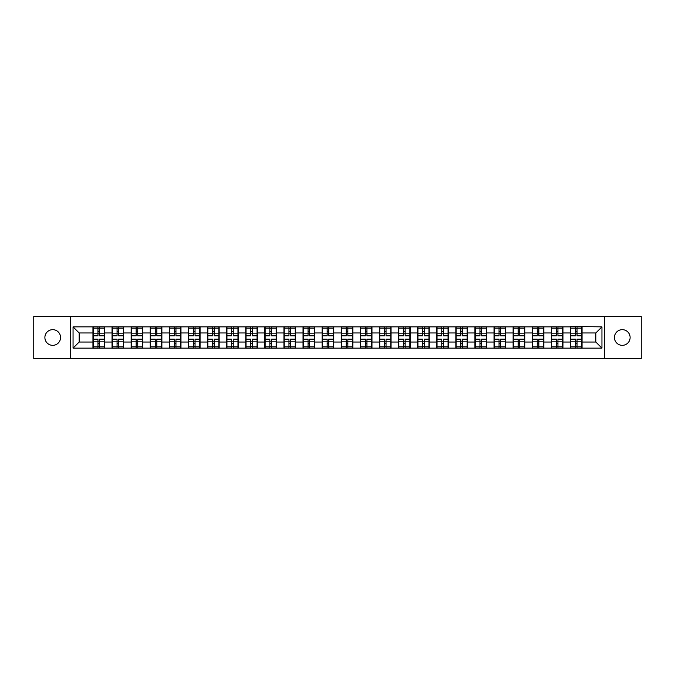 <?xml version="1.0" encoding="UTF-8"?>
<svg xmlns="http://www.w3.org/2000/svg" width="675" height="675" viewBox="0 0 675 675"><rect width="100%" height="100%" fill="white"/><g stroke="black" fill="none" stroke-linecap="round" stroke-linejoin="round"><path stroke-width="1.01" d="M622.274 345.338A7.838 7.838 0 0 1 614.436 337.5A7.838 7.838 0 0 1 622.274 329.662A7.838 7.838 0 0 1 630.112 337.5A7.838 7.838 0 0 1 622.274 345.338M52.726 345.338A7.838 7.838 0 0 1 44.888 337.5A7.838 7.838 0 0 1 52.726 329.662A7.838 7.838 0 0 1 60.564 337.5A7.838 7.838 0 0 1 52.726 345.338M604.766 358.501L641.25 358.501L641.25 316.499L604.766 316.499L604.766 358.501L70.234 358.501L70.234 316.499L33.75 316.499L33.75 358.501L70.234 358.501M604.766 316.499L70.234 316.499M595.831 342.031L595.831 332.969L582.053 332.969L582.053 342.031L595.831 342.031L601.948 348.148L601.948 326.852L570.426 326.481L570.426 332.969L562.958 332.969L562.958 342.031L570.426 342.031L570.426 332.969M601.948 348.148L73.052 348.148L73.052 326.852L92.947 326.852L92.947 332.969L79.169 332.969L79.169 342.031L92.947 342.031L92.947 332.969M570.426 326.852L92.947 326.852M570.426 342.031L570.426 348.148M562.958 342.031L562.958 348.148M562.958 326.852L562.958 332.969M543.856 342.031L551.323 342.031L551.323 332.969L543.856 332.969L543.856 348.148M551.323 342.031L551.323 348.148M551.323 326.852L551.323 332.969M543.856 326.852L543.856 332.969M524.753 342.031L532.229 342.031L532.229 332.969L524.753 332.969L524.753 348.148M532.229 342.031L532.229 348.148M532.229 326.852L532.229 332.969M524.753 326.852L524.753 332.969M505.659 342.031L513.127 342.031L513.127 332.969L505.659 332.969L505.659 348.148M513.127 342.031L513.127 348.148M513.127 326.852L513.127 332.969M505.659 326.852L505.659 332.969M486.557 342.031L494.024 342.031L494.024 332.969L486.557 332.969L486.557 348.148M494.024 342.031L494.024 348.148M494.024 326.852L494.024 332.969M486.557 326.852L486.557 332.969M467.463 342.031L474.93 342.031L474.93 332.969L467.463 332.969L467.463 348.148M474.93 342.031L474.93 348.148M474.93 326.852L474.93 332.969M467.463 326.852L467.463 332.969M448.36 342.031L455.827 342.031L455.827 332.969L448.36 332.969L448.36 348.148M455.827 342.031L455.827 348.148M455.827 326.852L455.827 332.969M448.36 326.852L448.36 332.969M429.258 342.031L436.733 342.031L436.733 332.969L429.258 332.969L429.258 348.148M436.733 342.031L436.733 348.148M436.733 326.852L436.733 332.969M429.258 326.852L429.258 332.969M410.164 342.031L417.631 342.031L417.631 332.969L410.164 332.969L410.164 348.148M417.631 342.031L417.631 348.148M417.631 326.852L417.631 332.969M410.164 326.852L410.164 332.969M391.061 342.031L398.528 342.031L398.528 332.969L391.061 332.969L391.061 348.148M398.528 342.031L398.528 348.148M398.528 326.852L398.528 332.969M391.061 326.852L391.061 332.969M371.967 342.031L379.434 342.031L379.434 332.969L371.967 332.969L371.967 348.148M379.434 342.031L379.434 348.148M379.434 326.852L379.434 332.969M371.967 326.852L371.967 332.969M352.865 342.031L360.332 342.031L360.332 332.969L352.865 332.969L352.865 348.148M360.332 342.031L360.332 348.148M360.332 326.852L360.332 332.969M352.865 326.852L352.865 332.969M333.762 342.031L341.238 342.031L341.238 332.969L333.762 332.969L333.762 348.148M341.238 342.031L341.238 348.148M341.238 326.852L341.238 332.969M333.762 326.852L333.762 332.969M314.668 342.031L322.135 342.031L322.135 332.969L314.668 332.969L314.668 348.148M322.135 342.031L322.135 348.148M322.135 326.852L322.135 332.969M314.668 326.852L314.668 332.969M295.566 342.031L303.033 342.031L303.033 332.969L295.566 332.969L295.566 348.148M303.033 342.031L303.033 348.148M303.033 326.852L303.033 332.969M295.566 326.852L295.566 332.969M276.472 342.031L283.939 342.031L283.939 332.969L276.472 332.969L276.472 348.148M283.939 342.031L283.939 348.148M283.939 326.852L283.939 332.969M276.472 326.852L276.472 332.969M257.369 342.031L264.836 342.031L264.836 332.969L257.369 332.969L257.369 348.148M264.836 342.031L264.836 348.148M264.836 326.852L264.836 332.969M257.369 326.852L257.369 332.969M238.267 342.031L245.742 342.031L245.742 332.969L238.267 332.969L238.267 348.148M245.742 342.031L245.742 348.148M245.742 326.852L245.742 332.969M238.267 326.852L238.267 332.969M219.172 342.031L226.64 342.031L226.64 332.969L219.172 332.969L219.172 348.148M226.64 342.031L226.64 348.148M226.64 326.852L226.64 332.969M219.172 326.852L219.172 332.969M200.07 342.031L207.537 342.031L207.537 332.969L200.07 332.969L200.07 348.148M207.537 342.031L207.537 348.148M207.537 326.852L207.537 332.969M200.07 326.852L200.07 332.969M180.976 342.031L188.443 342.031L188.443 332.969L180.976 332.969L180.976 348.148M188.443 342.031L188.443 348.148M188.443 326.852L188.443 332.969M180.976 326.852L180.976 332.969M161.873 342.031L169.341 342.031L169.341 332.969L161.873 332.969L161.873 348.148M169.341 342.031L169.341 348.148M169.341 326.852L169.341 332.969M161.873 326.852L161.873 332.969M142.771 342.031L150.247 342.031L150.247 332.969L142.771 332.969L142.771 348.148M150.247 342.031L150.247 348.148M150.247 326.852L150.247 332.969M142.771 326.852L142.771 332.969M123.677 342.031L131.144 342.031L131.144 332.969L123.677 332.969L123.677 348.148M131.144 342.031L131.144 348.148M131.144 326.852L131.144 332.969M123.677 326.852L123.677 332.969M104.574 342.031L112.042 342.031L112.042 332.969L104.574 332.969L104.574 348.148M112.042 342.031L112.042 348.148M112.042 326.852L112.042 332.969M104.574 326.852L104.574 332.969M92.947 342.031L92.947 348.148M79.169 342.031L73.052 348.148M73.052 326.852L79.169 332.969M582.053 342.031L582.053 348.148M582.053 326.852L582.053 332.969M601.948 326.852L595.831 332.969M93.251 333.163L97.968 333.163L97.968 326.784L93.251 326.784L93.251 339.154L97.968 339.154L97.968 341.837L99.554 341.828L99.554 339.154L104.271 339.154L104.271 326.784L99.554 326.784L99.554 328.134L104.271 328.134M97.968 331.391L99.554 331.391M99.554 328.32L97.968 328.32M93.251 335.846L97.968 335.846L97.968 333.163L99.554 333.172L99.554 335.846L104.271 335.846M93.251 328.134L97.968 328.134M97.968 346.68L99.554 346.68M97.968 343.609L99.554 343.609M93.251 348.216L97.968 348.216L97.968 346.866L93.251 346.866L93.251 348.216M93.251 339.154L93.251 341.837L97.968 341.837L97.968 346.866M93.251 341.837L93.251 346.866M104.271 339.154L104.271 348.216L99.554 348.216L99.554 346.866L104.271 346.866M104.271 341.837L99.554 341.837L99.554 346.866M104.271 333.163L99.554 333.163L99.554 328.134M112.354 333.163L117.062 333.163L117.062 326.784L112.354 326.784L112.354 339.154L117.062 339.154L117.062 341.837L118.657 341.828L118.657 339.154L123.373 339.154L123.373 326.784L118.657 326.784L118.657 328.134L123.373 328.134M117.062 331.391L118.657 331.391M118.657 328.32L117.062 328.32M112.354 335.846L117.062 335.846L117.062 333.163L118.657 333.172L118.657 335.846L123.373 335.846M112.354 328.134L117.062 328.134M117.062 346.68L118.657 346.68M117.062 343.609L118.657 343.609M112.354 348.216L117.062 348.216L117.062 346.866L112.354 346.866L112.354 348.216M112.354 339.154L112.354 341.837L117.062 341.837L117.062 346.866M112.354 341.837L112.354 346.866M123.373 339.154L123.373 348.216L118.657 348.216L118.657 346.866L123.373 346.866M123.373 341.837L118.657 341.837L118.657 346.866M123.373 333.163L118.657 333.163L118.657 328.134M131.448 333.163L136.164 333.163L136.164 326.784L131.448 326.784L131.448 339.154L136.164 339.154L136.164 341.837L137.751 341.828L137.751 339.154L142.467 339.154L142.467 326.784L137.751 326.784L137.751 328.134L142.467 328.134M136.164 331.391L137.751 331.391M137.751 328.32L136.164 328.32M131.448 335.846L136.164 335.846L136.164 333.163L137.751 333.172L137.751 335.846L142.467 335.846M131.448 328.134L136.164 328.134M136.164 346.68L137.751 346.68M136.164 343.609L137.751 343.609M131.448 348.216L136.164 348.216L136.164 346.866L131.448 346.866L131.448 348.216M131.448 339.154L131.448 341.837L136.164 341.837L136.164 346.866M131.448 341.837L131.448 346.866M142.467 339.154L142.467 348.216L137.751 348.216L137.751 346.866L142.467 346.866M142.467 341.837L137.751 341.837L137.751 346.866M142.467 333.163L137.751 333.163L137.751 328.134M150.55 333.163L155.258 333.163L155.258 326.784L150.55 326.784L150.55 339.154L155.258 339.154L155.258 341.837L156.853 341.828L156.853 339.154L161.57 339.154L161.57 326.784L156.853 326.784L156.853 328.134L161.57 328.134M155.258 331.391L156.853 331.391M156.853 328.32L155.258 328.32M150.55 335.846L155.258 335.846L155.258 333.163L156.853 333.172L156.853 335.846L161.57 335.846M150.55 328.134L155.258 328.134M155.258 346.68L156.853 346.68M155.258 343.609L156.853 343.609M150.55 348.216L155.258 348.216L155.258 346.866L150.55 346.866L150.55 348.216M150.55 339.154L150.55 341.837L155.258 341.837L155.258 346.866M150.55 341.837L150.55 346.866M161.57 339.154L161.57 348.216L156.853 348.216L156.853 346.866L161.57 346.866M161.57 341.837L156.853 341.837L156.853 346.866M161.57 333.163L156.853 333.163L156.853 328.134M169.644 333.163L174.361 333.163L174.361 326.784L169.644 326.784L169.644 339.154L174.361 339.154L174.361 341.837L175.956 341.828L175.956 339.154L180.664 339.154L180.664 326.784L175.956 326.784L175.956 328.134L180.664 328.134M174.361 331.391L175.956 331.391M175.956 328.32L174.361 328.32M169.644 335.846L174.361 335.846L174.361 333.163L175.956 333.172L175.956 335.846L180.664 335.846M169.644 328.134L174.361 328.134M174.361 346.68L175.956 346.68M174.361 343.609L175.956 343.609M169.644 348.216L174.361 348.216L174.361 346.866L169.644 346.866L169.644 348.216M169.644 339.154L169.644 341.837L174.361 341.837L174.361 346.866M169.644 341.837L169.644 346.866M180.664 339.154L180.664 348.216L175.956 348.216L175.956 346.866L180.664 346.866M180.664 341.837L175.956 341.837L175.956 346.866M180.664 333.163L175.956 333.163L175.956 328.134M188.747 333.163L193.463 333.163L193.463 326.784L188.747 326.784L188.747 339.154L193.463 339.154L193.463 341.837L195.05 341.828L195.05 339.154L199.766 339.154L199.766 326.784L195.05 326.784L195.05 328.134L199.766 328.134M193.463 331.391L195.05 331.391M195.05 328.32L193.463 328.32M188.747 335.846L193.463 335.846L193.463 333.163L195.05 333.172L195.05 335.846L199.766 335.846M188.747 328.134L193.463 328.134M193.463 346.68L195.05 346.68M193.463 343.609L195.05 343.609M188.747 348.216L193.463 348.216L193.463 346.866L188.747 346.866L188.747 348.216M188.747 339.154L188.747 341.837L193.463 341.837L193.463 346.866M188.747 341.837L188.747 346.866M199.766 339.154L199.766 348.216L195.05 348.216L195.05 346.866L199.766 346.866M199.766 341.837L195.05 341.837L195.05 346.866M199.766 333.163L195.05 333.163L195.05 328.134M207.849 333.163L212.557 333.163L212.557 326.784L207.849 326.784L207.849 339.154L212.557 339.154L212.557 341.837L214.152 341.828L214.152 339.154L218.869 339.154L218.869 326.784L214.152 326.784L214.152 328.134L218.869 328.134M212.557 331.391L214.152 331.391M214.152 328.32L212.557 328.32M207.849 335.846L212.557 335.846L212.557 333.163L214.152 333.172L214.152 335.846L218.869 335.846M207.849 328.134L212.557 328.134M212.557 346.68L214.152 346.68M212.557 343.609L214.152 343.609M207.849 348.216L212.557 348.216L212.557 346.866L207.849 346.866L207.849 348.216M207.849 339.154L207.849 341.837L212.557 341.837L212.557 346.866M207.849 341.837L207.849 346.866M218.869 339.154L218.869 348.216L214.152 348.216L214.152 346.866L218.869 346.866M218.869 341.837L214.152 341.837L214.152 346.866M218.869 333.163L214.152 333.163L214.152 328.134M226.943 333.163L231.66 333.163L231.66 326.784L226.943 326.784L226.943 339.154L231.66 339.154L231.66 341.837L233.246 341.828L233.246 339.154L237.963 339.154L237.963 326.784L233.246 326.784L233.246 328.134L237.963 328.134M231.66 331.391L233.246 331.391M233.246 328.32L231.66 328.32M226.943 335.846L231.66 335.846L231.66 333.163L233.246 333.172L233.246 335.846L237.963 335.846M226.943 328.134L231.66 328.134M231.66 346.68L233.246 346.68M231.66 343.609L233.246 343.609M226.943 348.216L231.66 348.216L231.66 346.866L226.943 346.866L226.943 348.216M226.943 339.154L226.943 341.837L231.66 341.837L231.66 346.866M226.943 341.837L226.943 346.866M237.963 339.154L237.963 348.216L233.246 348.216L233.246 346.866L237.963 346.866M237.963 341.837L233.246 341.837L233.246 346.866M237.963 333.163L233.246 333.163L233.246 328.134M246.046 333.163L250.754 333.163L250.754 326.784L246.046 326.784L246.046 339.154L250.754 339.154L250.754 341.837L252.349 341.828L252.349 339.154L257.065 339.154L257.065 326.784L252.349 326.784L252.349 328.134L257.065 328.134M250.754 331.391L252.349 331.391M252.349 328.32L250.754 328.32M246.046 335.846L250.754 335.846L250.754 333.163L252.349 333.172L252.349 335.846L257.065 335.846M246.046 328.134L250.754 328.134M250.754 346.68L252.349 346.68M250.754 343.609L252.349 343.609M246.046 348.216L250.754 348.216L250.754 346.866L246.046 346.866L246.046 348.216M246.046 339.154L246.046 341.837L250.754 341.837L250.754 346.866M246.046 341.837L246.046 346.866M257.065 339.154L257.065 348.216L252.349 348.216L252.349 346.866L257.065 346.866M257.065 341.837L252.349 341.837L252.349 346.866M257.065 333.163L252.349 333.163L252.349 328.134M265.14 333.163L269.857 333.163L269.857 326.784L265.14 326.784L265.14 339.154L269.857 339.154L269.857 341.837L271.451 341.828L271.451 339.154L276.159 339.154L276.159 326.784L271.451 326.784L271.451 328.134L276.159 328.134M269.857 331.391L271.451 331.391M271.451 328.32L269.857 328.32M265.14 335.846L269.857 335.846L269.857 333.163L271.451 333.172L271.451 335.846L276.159 335.846M265.14 328.134L269.857 328.134M269.857 346.68L271.451 346.68M269.857 343.609L271.451 343.609M265.14 348.216L269.857 348.216L269.857 346.866L265.14 346.866L265.14 348.216M265.14 339.154L265.14 341.837L269.857 341.837L269.857 346.866M265.14 341.837L265.14 346.866M276.159 339.154L276.159 348.216L271.451 348.216L271.451 346.866L276.159 346.866M276.159 341.837L271.451 341.837L271.451 346.866M276.159 333.163L271.451 333.163L271.451 328.134M284.243 333.163L288.959 333.163L288.959 326.784L284.243 326.784L284.243 339.154L288.959 339.154L288.959 341.837L290.545 341.828L290.545 339.154L295.262 339.154L295.262 326.784L290.545 326.784L290.545 328.134L295.262 328.134M288.959 331.391L290.545 331.391M290.545 328.32L288.959 328.32M284.243 335.846L288.959 335.846L288.959 333.163L290.545 333.172L290.545 335.846L295.262 335.846M284.243 328.134L288.959 328.134M288.959 346.68L290.545 346.68M288.959 343.609L290.545 343.609M284.243 348.216L288.959 348.216L288.959 346.866L284.243 346.866L284.243 348.216M284.243 339.154L284.243 341.837L288.959 341.837L288.959 346.866M284.243 341.837L284.243 346.866M295.262 339.154L295.262 348.216L290.545 348.216L290.545 346.866L295.262 346.866M295.262 341.837L290.545 341.837L290.545 346.866M295.262 333.163L290.545 333.163L290.545 328.134M303.345 333.163L308.053 333.163L308.053 326.784L303.345 326.784L303.345 339.154L308.053 339.154L308.053 341.837L309.648 341.828L309.648 339.154L314.364 339.154L314.364 326.784L309.648 326.784L309.648 328.134L314.364 328.134M308.053 331.391L309.648 331.391M309.648 328.32L308.053 328.32M303.345 335.846L308.053 335.846L308.053 333.163L309.648 333.172L309.648 335.846L314.364 335.846M303.345 328.134L308.053 328.134M308.053 346.68L309.648 346.68M308.053 343.609L309.648 343.609M303.345 348.216L308.053 348.216L308.053 346.866L303.345 346.866L303.345 348.216M303.345 339.154L303.345 341.837L308.053 341.837L308.053 346.866M303.345 341.837L303.345 346.866M314.364 339.154L314.364 348.216L309.648 348.216L309.648 346.866L314.364 346.866M314.364 341.837L309.648 341.837L309.648 346.866M314.364 333.163L309.648 333.163L309.648 328.134M322.439 333.163L327.156 333.163L327.156 326.784L322.439 326.784L322.439 339.154L327.156 339.154L327.156 341.837L328.75 341.828L328.75 339.154L333.458 339.154L333.458 326.784L328.75 326.784L328.75 328.134L333.458 328.134M327.156 331.391L328.75 331.391M328.75 328.32L327.156 328.32M322.439 335.846L327.156 335.846L327.156 333.163L328.75 333.172L328.75 335.846L333.458 335.846M322.439 328.134L327.156 328.134M327.156 346.68L328.75 346.68M327.156 343.609L328.75 343.609M322.439 348.216L327.156 348.216L327.156 346.866L322.439 346.866L322.439 348.216M322.439 339.154L322.439 341.837L327.156 341.837L327.156 346.866M322.439 341.837L322.439 346.866M333.458 339.154L333.458 348.216L328.75 348.216L328.75 346.866L333.458 346.866M333.458 341.837L328.75 341.837L328.75 346.866M333.458 333.163L328.75 333.163L328.75 328.134M341.542 333.163L346.25 333.163L346.25 326.784L341.542 326.784L341.542 339.154L346.25 339.154L346.25 341.837L347.844 341.828L347.844 339.154L352.561 339.154L352.561 326.784L347.844 326.784L347.844 328.134L352.561 328.134M346.25 331.391L347.844 331.391M347.844 328.32L346.25 328.32M341.542 335.846L346.25 335.846L346.25 333.163L347.844 333.172L347.844 335.846L352.561 335.846M341.542 328.134L346.25 328.134M346.25 346.68L347.844 346.68M346.25 343.609L347.844 343.609M341.542 348.216L346.25 348.216L346.25 346.866L341.542 346.866L341.542 348.216M341.542 339.154L341.542 341.837L346.25 341.837L346.25 346.866M341.542 341.837L341.542 346.866M352.561 339.154L352.561 348.216L347.844 348.216L347.844 346.866L352.561 346.866M352.561 341.837L347.844 341.837L347.844 346.866M352.561 333.163L347.844 333.163L347.844 328.134M360.636 333.163L365.352 333.163L365.352 326.784L360.636 326.784L360.636 339.154L365.352 339.154L365.352 341.837L366.947 341.828L366.947 339.154L371.655 339.154L371.655 326.784L366.947 326.784L366.947 328.134L371.655 328.134M365.352 331.391L366.947 331.391M366.947 328.32L365.352 328.32M360.636 335.846L365.352 335.846L365.352 333.163L366.947 333.172L366.947 335.846L371.655 335.846M360.636 328.134L365.352 328.134M365.352 346.68L366.947 346.68M365.352 343.609L366.947 343.609M360.636 348.216L365.352 348.216L365.352 346.866L360.636 346.866L360.636 348.216M360.636 339.154L360.636 341.837L365.352 341.837L365.352 346.866M360.636 341.837L360.636 346.866M371.655 339.154L371.655 348.216L366.947 348.216L366.947 346.866L371.655 346.866M371.655 341.837L366.947 341.837L366.947 346.866M371.655 333.163L366.947 333.163L366.947 328.134M379.738 333.163L384.455 333.163L384.455 326.784L379.738 326.784L379.738 339.154L384.455 339.154L384.455 341.837L386.041 341.828L386.041 339.154L390.757 339.154L390.757 326.784L386.041 326.784L386.041 328.134L390.757 328.134M384.455 331.391L386.041 331.391M386.041 328.32L384.455 328.32M379.738 335.846L384.455 335.846L384.455 333.163L386.041 333.172L386.041 335.846L390.757 335.846M379.738 328.134L384.455 328.134M384.455 346.68L386.041 346.68M384.455 343.609L386.041 343.609M379.738 348.216L384.455 348.216L384.455 346.866L379.738 346.866L379.738 348.216M379.738 339.154L379.738 341.837L384.455 341.837L384.455 346.866M379.738 341.837L379.738 346.866M390.757 339.154L390.757 348.216L386.041 348.216L386.041 346.866L390.757 346.866M390.757 341.837L386.041 341.837L386.041 346.866M390.757 333.163L386.041 333.163L386.041 328.134M398.841 333.163L403.549 333.163L403.549 326.784L398.841 326.784L398.841 339.154L403.549 339.154L403.549 341.837L405.143 341.828L405.143 339.154L409.86 339.154L409.86 326.784L405.143 326.784L405.143 328.134L409.86 328.134M403.549 331.391L405.143 331.391M405.143 328.32L403.549 328.32M398.841 335.846L403.549 335.846L403.549 333.163L405.143 333.172L405.143 335.846L409.86 335.846M398.841 328.134L403.549 328.134M403.549 346.68L405.143 346.68M403.549 343.609L405.143 343.609M398.841 348.216L403.549 348.216L403.549 346.866L398.841 346.866L398.841 348.216M398.841 339.154L398.841 341.837L403.549 341.837L403.549 346.866M398.841 341.837L398.841 346.866M409.86 339.154L409.86 348.216L405.143 348.216L405.143 346.866L409.86 346.866M409.86 341.837L405.143 341.837L405.143 346.866M409.86 333.163L405.143 333.163L405.143 328.134M417.935 333.163L422.651 333.163L422.651 326.784L417.935 326.784L417.935 339.154L422.651 339.154L422.651 341.837L424.246 341.828L424.246 339.154L428.954 339.154L428.954 326.784L424.246 326.784L424.246 328.134L428.954 328.134M422.651 331.391L424.246 331.391M424.246 328.32L422.651 328.32M417.935 335.846L422.651 335.846L422.651 333.163L424.246 333.172L424.246 335.846L428.954 335.846M417.935 328.134L422.651 328.134M422.651 346.68L424.246 346.68M422.651 343.609L424.246 343.609M417.935 348.216L422.651 348.216L422.651 346.866L417.935 346.866L417.935 348.216M417.935 339.154L417.935 341.837L422.651 341.837L422.651 346.866M417.935 341.837L417.935 346.866M428.954 339.154L428.954 348.216L424.246 348.216L424.246 346.866L428.954 346.866M428.954 341.837L424.246 341.837L424.246 346.866M428.954 333.163L424.246 333.163L424.246 328.134M437.037 333.163L441.754 333.163L441.754 326.784L437.037 326.784L437.037 339.154L441.754 339.154L441.754 341.837L443.34 341.828L443.34 339.154L448.057 339.154L448.057 326.784L443.34 326.784L443.34 328.134L448.057 328.134M441.754 331.391L443.34 331.391M443.34 328.32L441.754 328.32M437.037 335.846L441.754 335.846L441.754 333.163L443.34 333.172L443.34 335.846L448.057 335.846M437.037 328.134L441.754 328.134M441.754 346.68L443.34 346.68M441.754 343.609L443.34 343.609M437.037 348.216L441.754 348.216L441.754 346.866L437.037 346.866L437.037 348.216M437.037 339.154L437.037 341.837L441.754 341.837L441.754 346.866M437.037 341.837L437.037 346.866M448.057 339.154L448.057 348.216L443.34 348.216L443.34 346.866L448.057 346.866M448.057 341.837L443.34 341.837L443.34 346.866M448.057 333.163L443.34 333.163L443.34 328.134M456.131 333.163L460.848 333.163L460.848 326.784L456.131 326.784L456.131 339.154L460.848 339.154L460.848 341.837L462.443 341.828L462.443 339.154L467.151 339.154L467.151 326.784L462.443 326.784L462.443 328.134L467.151 328.134M460.848 331.391L462.443 331.391M462.443 328.32L460.848 328.32M456.131 335.846L460.848 335.846L460.848 333.163L462.443 333.172L462.443 335.846L467.151 335.846M456.131 328.134L460.848 328.134M460.848 346.68L462.443 346.68M460.848 343.609L462.443 343.609M456.131 348.216L460.848 348.216L460.848 346.866L456.131 346.866L456.131 348.216M456.131 339.154L456.131 341.837L460.848 341.837L460.848 346.866M456.131 341.837L456.131 346.866M467.151 339.154L467.151 348.216L462.443 348.216L462.443 346.866L467.151 346.866M467.151 341.837L462.443 341.837L462.443 346.866M467.151 333.163L462.443 333.163L462.443 328.134M475.234 333.163L479.95 333.163L479.95 326.784L475.234 326.784L475.234 339.154L479.95 339.154L479.95 341.837L481.537 341.828L481.537 339.154L486.253 339.154L486.253 326.784L481.537 326.784L481.537 328.134L486.253 328.134M479.95 331.391L481.537 331.391M481.537 328.32L479.95 328.32M475.234 335.846L479.95 335.846L479.95 333.163L481.537 333.172L481.537 335.846L486.253 335.846M475.234 328.134L479.95 328.134M479.95 346.68L481.537 346.68M479.95 343.609L481.537 343.609M475.234 348.216L479.95 348.216L479.95 346.866L475.234 346.866L475.234 348.216M475.234 339.154L475.234 341.837L479.95 341.837L479.95 346.866M475.234 341.837L475.234 346.866M486.253 339.154L486.253 348.216L481.537 348.216L481.537 346.866L486.253 346.866M486.253 341.837L481.537 341.837L481.537 346.866M486.253 333.163L481.537 333.163L481.537 328.134M494.336 333.163L499.044 333.163L499.044 326.784L494.336 326.784L494.336 339.154L499.044 339.154L499.044 341.837L500.639 341.828L500.639 339.154L505.356 339.154L505.356 326.784L500.639 326.784L500.639 328.134L505.356 328.134M499.044 331.391L500.639 331.391M500.639 328.32L499.044 328.32M494.336 335.846L499.044 335.846L499.044 333.163L500.639 333.172L500.639 335.846L505.356 335.846M494.336 328.134L499.044 328.134M499.044 346.68L500.639 346.68M499.044 343.609L500.639 343.609M494.336 348.216L499.044 348.216L499.044 346.866L494.336 346.866L494.336 348.216M494.336 339.154L494.336 341.837L499.044 341.837L499.044 346.866M494.336 341.837L494.336 346.866M505.356 339.154L505.356 348.216L500.639 348.216L500.639 346.866L505.356 346.866M505.356 341.837L500.639 341.837L500.639 346.866M505.356 333.163L500.639 333.163L500.639 328.134M513.43 333.163L518.147 333.163L518.147 326.784L513.43 326.784L513.43 339.154L518.147 339.154L518.147 341.837L519.742 341.828L519.742 339.154L524.45 339.154L524.45 326.784L519.742 326.784L519.742 328.134L524.45 328.134M518.147 331.391L519.742 331.391M519.742 328.32L518.147 328.32M513.43 335.846L518.147 335.846L518.147 333.163L519.742 333.172L519.742 335.846L524.45 335.846M513.43 328.134L518.147 328.134M518.147 346.68L519.742 346.68M518.147 343.609L519.742 343.609M513.43 348.216L518.147 348.216L518.147 346.866L513.43 346.866L513.43 348.216M513.43 339.154L513.43 341.837L518.147 341.837L518.147 346.866M513.43 341.837L513.43 346.866M524.45 339.154L524.45 348.216L519.742 348.216L519.742 346.866L524.45 346.866M524.45 341.837L519.742 341.837L519.742 346.866M524.45 333.163L519.742 333.163L519.742 328.134M532.533 333.163L537.249 333.163L537.249 326.784L532.533 326.784L532.533 339.154L537.249 339.154L537.249 341.837L538.836 341.828L538.836 339.154L543.552 339.154L543.552 326.784L538.836 326.784L538.836 328.134L543.552 328.134M537.249 331.391L538.836 331.391M538.836 328.32L537.249 328.32M532.533 335.846L537.249 335.846L537.249 333.163L538.836 333.172L538.836 335.846L543.552 335.846M532.533 328.134L537.249 328.134M537.249 346.68L538.836 346.68M537.249 343.609L538.836 343.609M532.533 348.216L537.249 348.216L537.249 346.866L532.533 346.866L532.533 348.216M532.533 339.154L532.533 341.837L537.249 341.837L537.249 346.866M532.533 341.837L532.533 346.866M543.552 339.154L543.552 348.216L538.836 348.216L538.836 346.866L543.552 346.866M543.552 341.837L538.836 341.837L538.836 346.866M543.552 333.163L538.836 333.163L538.836 328.134M551.627 333.163L556.343 333.163L556.343 326.784L551.627 326.784L551.627 339.154L556.343 339.154L556.343 341.837L557.938 341.828L557.938 339.154L562.646 339.154L562.646 326.784L557.938 326.784L557.938 328.134L562.646 328.134M556.343 331.391L557.938 331.391M557.938 328.32L556.343 328.32M551.627 335.846L556.343 335.846L556.343 333.163L557.938 333.172L557.938 335.846L562.646 335.846M551.627 328.134L556.343 328.134M556.343 346.68L557.938 346.68M556.343 343.609L557.938 343.609M551.627 348.216L556.343 348.216L556.343 346.866L551.627 346.866L551.627 348.216M551.627 339.154L551.627 341.837L556.343 341.837L556.343 346.866M551.627 341.837L551.627 346.866M562.646 339.154L562.646 348.216L557.938 348.216L557.938 346.866L562.646 346.866M562.646 341.837L557.938 341.837L557.938 346.866M562.646 333.163L557.938 333.163L557.938 328.134M570.729 333.163L575.446 333.163L575.446 326.784L570.729 326.784L570.729 339.154L575.446 339.154L575.446 341.837L577.032 341.828L577.032 339.154L581.749 339.154L581.749 326.784L577.032 326.784L577.032 328.134L581.749 328.134M575.446 331.391L577.032 331.391M577.032 328.32L575.446 328.32M570.729 335.846L575.446 335.846L575.446 333.163L577.032 333.172L577.032 335.846L581.749 335.846M570.729 328.134L575.446 328.134M575.446 346.68L577.032 346.68M575.446 343.609L577.032 343.609M570.729 348.216L575.446 348.216L575.446 346.866L570.729 346.866L570.729 348.216M570.729 339.154L570.729 341.837L575.446 341.837L575.446 346.866M570.729 341.837L570.729 346.866M581.749 339.154L581.749 348.216L577.032 348.216L577.032 346.866L581.749 346.866M581.749 341.837L577.032 341.837L577.032 346.866M581.749 333.163L577.032 333.163L577.032 328.134"/></g></svg>
